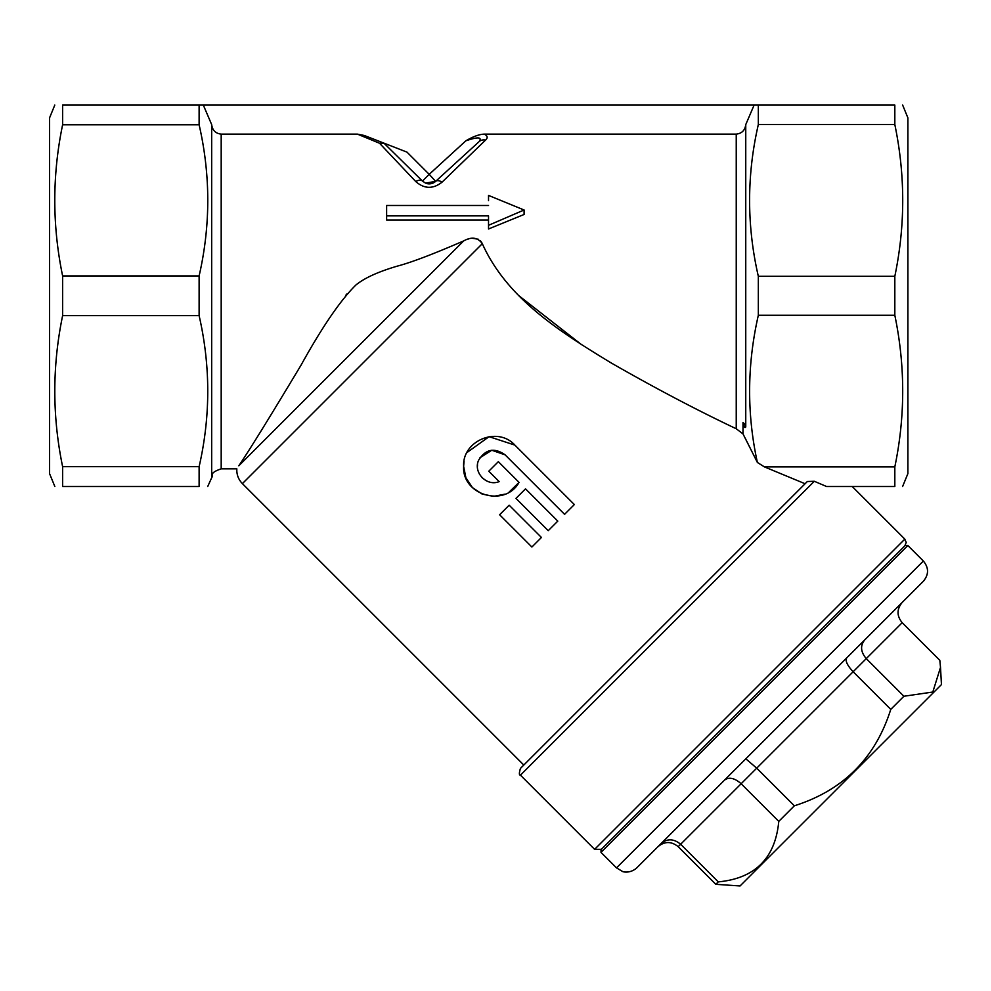 <?xml version="1.0" encoding="UTF-8"?>
<svg xmlns="http://www.w3.org/2000/svg" width="991" height="991" viewBox="0 0 991 991"><rect width="100%" height="100%" fill="white"/><g stroke="black" fill="none" stroke-linecap="round" stroke-linejoin="round"><path stroke-width="1.49" d="M433.612 182.79A9.538 9.538 0 0 1 430.404 183.793A9.538 9.538 0 0 0 435.631 181.365L479.124 141.614L435.631 181.365L425.548 183.124L422.463 181.068L383.938 143.138L406.991 152.131L368.156 136.981M429.376 183.868A9.538 9.538 0 0 1 429.239 183.868A9.538 9.538 0 0 0 429.376 183.868A9.538 9.538 0 0 1 426.675 183.521A9.538 9.538 0 0 0 429.239 183.868A9.538 9.538 0 0 1 426.675 183.521M435.297 181.663A9.538 9.538 -132.4 0 1 430.998 183.694M428.484 183.843A9.538 9.538 -132.4 0 1 427.294 183.669M383.938 143.138L364.354 135.494L357.417 134.119L379.528 143.249L383.938 143.138L379.528 143.249L415.725 181.526A9.538 5.029 -45 0 1 422.463 181.068A9.538 9.538 0 0 0 422.488 181.105M415.725 181.526C424.297 189.021 433.079 189.231 442.073 182.146A9.538 4.831 -132.4 0 0 435.631 181.365L429.202 174.329L422.463 181.068L425.548 183.124M442.073 182.146L485.565 140.078A9.538 7.742 -132.4 0 0 479.124 141.614C482.344 136.981 477.922 136.721 465.857 140.821C472.967 136.597 479.074 134.367 484.19 134.119L736.239 134.119L736.239 428.756C696.921 410.125 655.249 388.199 611.236 362.979C559.234 331.403 506.859 298.204 482.307 243.687C477.873 237.431 471.654 236.515 463.652 240.924C433.401 254.055 411.29 262.454 397.329 266.121C378.116 271.769 364.267 278.099 355.781 285.111C340.458 300.248 322.199 326.931 301.029 365.184C269.713 417.335 248.976 450.868 238.806 465.782C236.18 469.858 236.18 469.858 238.806 465.782L463.652 240.924M485.565 140.078C488.067 137.749 487.609 135.767 484.178 134.119M581.544 344.67L518.925 295.739M482.047 243.105L480.573 240.949M478.294 239.227L472.348 238.274M468.124 239.153L467.38 239.388M357.156 284.008L355.546 285.309M346.986 293.856L345.698 295.38M357.417 134.119L221.191 134.119C215.592 133.488 212.421 130.317 211.678 124.618L203.316 105.046L754.126 105.046L745.752 124.618C745.021 130.317 741.85 133.488 736.239 134.119M488.526 205.496L386.626 205.496L386.626 215.865L488.526 215.865L488.526 225.304L524.09 209.993L488.526 195.413L488.526 200.653M524.09 209.993L524.09 214.465L488.526 228.983L488.526 225.304M488.526 220.027L386.626 220.027L386.626 215.865M745.752 426.948A9.538 6.875 0 0 0 743.002 422.55C743.931 426.972 744.848 428.446 745.752 426.948L745.752 124.618M467.009 452.515L489.083 436.672L514.886 445.108C497.569 425.857 462.153 440.846 463.627 466.34C461.979 495.401 505.162 507.677 519.049 482.382L498.337 461.67L488.774 471.22L499.154 481.601C486.73 486.866 472.818 472.335 478.678 460.146C485.602 449.084 494.422 447.325 505.125 454.869L491.771 450.236L479.855 457.842M477.526 464.754L477.451 466.253M479.396 474.045L482.196 477.798L486.085 480.672M519.049 482.382L509.114 492.081M505.014 494.137L493.592 496.367L482.159 494.075L472.422 487.572L465.906 477.798L463.627 466.34L464.048 461.397M757.458 462.624L745.517 438.802M736.239 428.756L743.002 433.897L757.384 462.463L764.42 466.885L805.101 483.744M743.002 433.897L743.002 422.55M505.125 454.869L564.573 514.329L574.346 504.555L514.886 445.108M509.163 505.199L499.6 514.75L531.882 547.02L541.433 537.469L509.163 505.199M557.784 521.117L525.503 488.848L515.952 498.399L548.221 530.668L557.784 521.117M754.126 105.046L758.326 105.046L758.326 124.544C746.694 175.122 746.694 225.713 758.326 276.303L758.326 315.274C747.053 364.725 746.731 413.78 757.384 462.463M211.678 124.618L211.678 477.749C213.561 475.246 208.469 473.202 221.191 468.842L236.837 468.842C236.552 474.565 238.41 479.483 242.386 483.62L523.805 765.04L520.436 768.409L807.331 481.515L814.305 481.279L826.581 486.519L894.823 486.519C905.266 486.519 905.266 486.519 894.823 486.519C905.266 486.519 905.266 486.519 894.823 486.519L894.823 466.885C905.316 416.356 905.316 365.815 894.823 315.274L894.823 276.303C905.34 225.713 905.34 175.122 894.823 124.544L894.823 105.046C905.316 105.046 905.316 105.046 894.823 105.046C905.316 105.046 905.316 105.046 894.823 105.046L758.326 105.046M62.619 105.046C52.127 105.046 52.127 105.046 62.619 105.046C52.127 105.046 52.127 105.046 62.619 105.046L62.619 124.755C52.176 175.147 52.176 225.539 62.619 275.932L62.619 315.646C52.201 365.989 52.201 416.331 62.619 466.674L62.619 486.519C52.164 486.519 52.164 486.519 62.619 486.519C52.164 486.519 52.164 486.519 62.619 486.519L199.117 486.519L199.117 466.674C210.625 416.331 210.625 365.989 199.117 315.646L199.117 275.932C210.649 225.539 210.649 175.147 199.117 124.755L199.117 105.046L62.619 105.046M199.117 105.046L203.316 105.046M601.351 849.337L594.612 849.337L520.436 775.148L814.305 481.279L826.581 486.519M199.117 486.519C210.662 486.519 210.662 486.519 199.117 486.519C210.662 486.519 210.662 486.519 199.117 486.519M54.839 486.519L49.55 473.599L49.55 117.892L54.802 105.046M199.117 466.674L62.619 466.674M62.619 315.646L199.117 315.646M199.117 275.932L62.619 275.932M902.64 105.046L907.892 117.892L907.892 473.599L902.603 486.519M894.823 466.885L764.42 466.885M758.326 315.274L894.823 315.274M894.823 276.303L758.326 276.303M758.326 124.544L894.823 124.544M62.619 124.755L199.117 124.755M913.281 591.354L923.364 581.271C928.914 574.52 928.914 567.781 923.364 561.042L616.526 867.881L622.546 871.473C622.695 871.832 630.202 873.802 636.767 867.881L913.281 591.354M695.409 809.226L713.409 791.239M907.855 545.533L905.167 545.533L724.57 726.118L601.017 849.671L601.017 852.371L907.855 545.533L923.364 561.042M657.838 846.81C664.552 841.198 671.341 841.148 678.191 846.686L715.824 884.319L718.264 881.879C755.117 878.398 775.296 858.231 778.777 821.366L794.348 805.807C843.18 790.347 875.313 758.202 890.773 709.37L903.903 696.252L866.258 658.606C860.609 651.88 860.101 645.649 864.722 639.926M718.264 881.879L680.631 844.245C673.83 838.659 667.352 838.398 661.183 843.465M902.293 602.342C896.682 609.069 896.644 615.845 902.182 622.695L939.815 660.328L940.509 667.389L932.804 692.028L903.903 696.252M724.495 780.152C728.992 776.758 734.542 777.947 741.144 783.732L778.777 821.366M794.348 805.807L756.703 768.161L745.827 758.809M846.723 657.913C845.063 660.687 847.194 665.295 853.14 671.737L890.773 709.37M940.509 667.389L941.45 684.583L740.066 885.954L715.824 884.319M221.191 468.842L221.191 134.119M465.857 140.821L429.202 174.329L406.991 152.131M242.386 483.62L482.307 243.687M594.612 849.337L904.82 539.116L906.22 542.461L904.82 545.868M678.191 846.686L902.182 622.695M430.404 183.793A9.538 9.538 0 0 0 435.631 181.365M520.436 775.148C519.049 775.321 519.049 773.079 520.436 768.409M904.82 539.116L852.223 486.519M211.678 477.749L207.714 486.519M601.017 852.371L616.526 867.881"/></g></svg>
